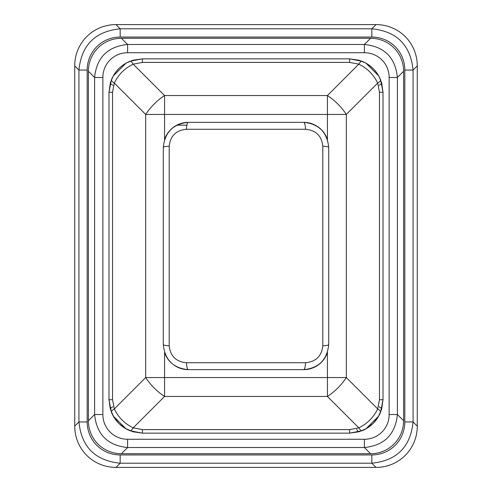 <?xml version="1.0" encoding="UTF-8"?>
<svg xmlns="http://www.w3.org/2000/svg" width="492" height="492" viewBox="0 0 492 492"><rect width="100%" height="100%" fill="white"/><g stroke="black" fill="none" stroke-linecap="round" stroke-linejoin="round"><path stroke-width="0.74" d="M169.199 146.198A8.352 1.273 180 0 0 163.289 147.415L163.289 344.584C164.9 359.898 173.258 368.256 188.35 369.652A8.352 1.925 -90 0 1 186.456 362.727C176.062 361.774 170.312 356.134 169.199 345.796L169.199 146.198C170.318 135.878 176.075 130.232 186.456 129.267L305.544 129.267A8.352 1.925 -90 0 0 303.65 122.348A25.061 25.061 0 0 1 327.426 139.482L327.426 139.562M327.426 352.438L327.426 352.518A25.061 25.061 0 0 1 303.65 369.652C318.742 368.201 327.1 359.843 328.711 344.584A8.352 1.267 180 0 1 322.801 345.796C321.688 356.097 315.938 361.743 305.544 362.727L186.456 362.727M171.345 362.998A25.061 25.061 0 0 1 164.574 352.518L164.574 352.5M164.574 139.562L164.574 139.482A25.061 25.061 0 0 1 188.35 122.348C173.27 123.769 164.912 132.127 163.289 147.415C164.845 132.188 173.202 123.83 188.35 122.348A8.352 1.925 -90 0 0 186.456 129.267M305.544 362.727A8.352 1.925 -90 0 1 303.65 369.652L188.35 369.652A25.061 25.061 0 0 1 174.211 365.279M169.199 345.796A8.352 1.267 180 0 1 163.289 344.584M303.65 369.652C318.798 368.157 327.149 359.806 328.711 344.584L328.711 147.415C327.1 132.157 318.742 123.8 303.65 122.348L188.35 122.348M303.65 122.348C318.798 123.664 327.155 132.022 328.711 147.415A8.352 1.273 180 0 0 322.801 146.198L322.801 345.796M305.544 129.267C315.938 130.257 321.688 135.897 322.801 146.198M380.605 79.809C376.933 71.119 370.753 64.938 362.063 61.266A8.77 2.337 111.9 0 0 358.791 64.181C367.29 68.277 373.594 74.575 377.69 83.08A8.77 2.337 -21.9 0 0 380.605 79.809L383.016 92.275L381.626 82.724A8.77 2.208 163.4 0 1 379.117 85.233M129.937 61.266C121.247 64.938 115.066 71.119 111.395 79.809A8.77 2.337 21.9 0 0 114.31 83.08C118.406 74.581 124.704 68.277 133.209 64.181A8.77 2.337 -111.9 0 0 129.937 61.266L142.403 58.855L132.852 60.245L126.124 63.087L113.221 75.996L115.343 72.656L118.769 68.64L121.733 66.014L126.124 63.087M362.063 430.734C370.753 427.062 376.933 420.881 380.605 412.191A8.77 2.337 -158.1 0 0 377.69 408.92C373.594 417.419 367.296 423.723 358.791 427.819A8.77 2.337 68.1 0 0 362.063 430.734L349.597 433.144L359.148 431.755A8.77 2.208 -106.6 0 1 356.638 429.245M111.395 412.191C115.066 420.881 121.247 427.062 129.937 430.734A8.77 2.337 -68.1 0 0 133.209 427.819C124.71 423.723 118.406 417.425 114.31 408.92A8.77 2.337 158.1 0 0 111.395 412.191L108.984 399.725L110.374 409.276L113.88 417.148L118.769 423.36L124.98 428.249L132.852 431.755L142.403 433.144L349.597 433.144L349.597 429.596L142.403 429.596L133.209 427.819L164.574 396.447L164.574 352.518M164.574 139.482L164.574 114.445L346.319 114.445A31.746 14.729 -135 0 0 327.426 95.553L327.426 139.482M142.403 62.404L349.597 62.404L358.791 64.181L327.426 95.553L164.574 95.553A31.746 14.729 135 0 0 145.681 114.445L164.574 114.445L164.574 95.553L133.209 64.181L142.403 62.404L142.403 58.855L349.597 58.855L359.148 60.245L365.876 63.087L369.215 65.221L373.231 68.64L376.657 72.656L378.785 75.996L381.626 82.724M327.426 352.518L327.426 396.447A31.746 14.729 -45 0 0 346.319 377.555L145.681 377.555A31.746 14.729 45 0 0 164.574 396.447L327.426 396.447L358.791 427.819L349.597 429.596M129.937 430.734L142.403 433.144L142.403 429.596M111.395 79.809L108.984 92.275L110.374 82.724L113.215 75.996M110.374 82.724A8.77 2.208 -163.4 0 0 112.883 85.233M112.883 406.767A8.77 2.208 -16.6 0 0 110.374 409.276M379.117 406.767A8.77 2.208 -163.4 0 1 381.626 409.276L378.12 417.148L373.231 423.36L367.02 428.249L359.148 431.755M380.605 412.191L383.016 399.725L381.626 409.276M383.016 399.725L383.016 92.275L379.467 92.275L379.467 399.725L383.016 399.725M362.063 61.266L349.597 58.855L349.597 62.404M112.533 92.275L108.984 92.275L108.984 399.725L112.533 399.725L112.533 92.275L114.31 83.08L145.681 114.445L145.681 377.555L114.31 408.92L112.533 399.725M403.594 71.279L403.594 420.721A34.255 33.419 45 0 1 370.593 453.722L121.407 453.722A34.255 33.419 135 0 1 88.406 420.721L88.406 71.279A34.255 33.419 -135 0 1 121.407 38.278L370.593 38.278A34.255 33.419 -45 0 1 403.594 71.279L397.395 77.478L389.141 77.478L389.141 414.522L397.395 414.522L397.395 77.478C395.359 57.515 384.357 46.519 364.394 44.477L364.394 52.73A25.695 25.061 -45 0 1 389.141 77.478M389.141 414.522A25.695 25.061 45 0 1 364.394 439.27L364.394 447.523C384.357 445.481 395.359 434.485 397.395 414.522L403.594 420.721M370.593 38.278L364.394 44.477L127.606 44.477L127.606 52.73L364.394 52.73M364.394 439.27L127.606 439.27L127.606 447.523L364.394 447.523L370.593 453.722M121.407 38.278L127.606 44.477C107.643 46.519 96.641 57.515 94.605 77.478L102.859 77.478A25.695 25.061 -135 0 1 127.606 52.73M127.606 439.27A25.695 25.061 135 0 1 102.859 414.522L94.605 414.522C96.641 434.485 107.643 445.481 127.606 447.523L121.407 453.722M115.983 24.6A42.822 41.771 -135 0 0 74.729 65.854L74.729 426.146A42.822 41.771 135 0 0 115.983 467.4L376.017 467.4A42.822 41.771 45 0 0 417.271 426.146L417.271 65.854A42.822 41.771 -45 0 0 376.017 24.6L115.983 24.6L120.183 28.8L120.183 37.054L371.817 37.054L371.817 28.8L120.183 28.8C95.202 31.322 81.451 45.073 78.929 70.055L87.182 70.055A34.255 33.419 -135 0 1 120.183 37.054M371.817 37.054A34.255 33.419 -45 0 1 404.818 70.055L413.071 70.055C410.549 45.073 396.798 31.322 371.817 28.8L376.017 24.6M74.729 65.854L78.929 70.055L78.929 421.945L87.182 421.945L87.182 70.055M404.818 70.055L404.818 421.945L413.071 421.945L413.071 70.055L417.271 65.854M74.729 426.146L78.929 421.945C81.451 446.927 95.202 460.678 120.183 463.2L120.183 454.946A34.255 33.419 135 0 1 87.182 421.945M404.818 421.945A34.255 33.419 45 0 1 371.817 454.946L371.817 463.2C396.798 460.678 410.549 446.927 413.071 421.945L417.271 426.146M379.467 399.725L377.69 408.92L346.319 377.555L346.319 114.445L377.69 83.08L379.467 92.275M102.859 414.522L102.859 77.478M88.406 71.279L94.605 77.478L94.605 414.522L88.406 420.721M115.983 467.4L120.183 463.2L371.817 463.2L376.017 467.4M371.817 454.946L120.183 454.946M186.911 125.183L176.776 125.183M113.246 416.048L126.032 428.858M365.925 428.883L378.729 416.097M378.754 75.953L365.968 63.142"/></g></svg>
